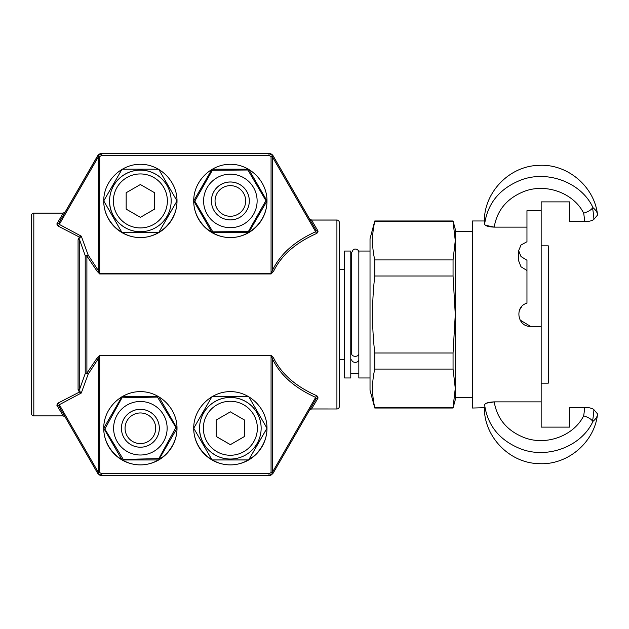 <?xml version="1.0" encoding="UTF-8"?>
<svg xmlns="http://www.w3.org/2000/svg" width="629" height="629" viewBox="0 0 629 629"><rect width="100%" height="100%" fill="white"/><g stroke="black" fill="none" stroke-linecap="round" stroke-linejoin="round"><path stroke-width="0.94" d="M167.125 427.649A26.756 26.756 180 0 0 126.484 405.383A26.756 26.756 180 0 0 127.514 451.716A26.756 26.756 180 0 0 167.125 427.649M159.318 428.278L159.318 428.247A18.941 18.941 180 0 0 139.953 409.306A18.941 18.941 180 0 0 121.428 428.247L121.436 428.278A18.941 18.941 180 0 0 154.962 440.355A18.941 18.941 180 0 0 146.801 410.454A18.941 18.941 180 0 0 121.436 428.278M175.916 427.445L157.454 397.041L121.924 397.835L157.454 397.072L175.916 427.445L158.83 458.62L123.292 459.414L104.839 429.033L121.924 397.858L104.839 429.002M217.154 224.199A26.756 26.756 180 0 0 257.119 200.722A26.756 26.756 180 0 0 216.808 177.85A26.756 26.756 180 0 0 217.154 224.199M249.304 201.209A18.941 18.941 180 0 0 234.035 182.339A18.941 18.941 180 0 0 211.415 201.209M265.902 200.651L248.361 231.566L212.814 231.834L194.817 201.186L212.358 170.27L247.905 170.003L265.902 200.627L247.905 169.972L212.358 170.239L194.817 201.186M140.377 231.716A30.782 30.782 180 0 0 171.159 200.926A30.782 30.782 180 0 0 140.377 170.144A30.782 30.782 180 0 0 109.595 200.926A30.782 30.782 180 0 0 140.377 231.716C123.205 231.983 109.029 216.651 109.595 200.926L109.595 200.879A30.782 30.782 0 0 1 140.377 170.097A30.782 30.782 0 0 1 171.159 200.879L171.159 200.926M154.585 192.733L154.585 209.135L140.377 217.343L126.17 209.135L126.17 192.733L140.377 184.525L154.585 192.733M140.377 217.343L154.585 209.111L154.585 192.702M126.17 192.702L126.17 200.903M126.17 209.111L140.377 217.312M230.356 459.036A30.782 30.782 180 0 0 261.145 428.255A30.782 30.782 180 0 0 230.356 397.465A30.782 30.782 180 0 0 199.574 428.255A30.782 30.782 180 0 0 230.356 459.036C213.184 459.312 199.008 443.98 199.574 428.255L199.574 428.207A30.782 30.782 0 0 1 230.356 397.426A30.782 30.782 0 0 1 261.145 428.207L261.145 428.255M244.563 420.054L244.563 436.463L230.356 444.664L216.148 436.463L216.148 420.054L230.356 411.853L244.563 420.054M230.356 444.664L244.563 436.432L244.563 420.03M216.148 420.03L216.148 428.231M216.148 436.432L230.356 444.64M128.583 418.513A15.308 15.308 0 0 1 154.734 422.947A15.308 15.308 0 0 1 137.814 443.374A15.308 15.308 0 0 1 128.583 418.513M226.676 219.537A18.941 18.941 180 0 0 249.304 200.95A18.941 18.941 180 0 0 234.035 182.371A18.941 18.941 180 0 0 211.415 200.95A18.941 18.941 180 0 0 226.676 219.537M227.383 215.975A15.308 15.308 0 0 1 218.837 190.87A15.308 15.308 0 0 1 244.854 196.02A15.308 15.308 0 0 1 227.383 215.975M33.817 213.152L63.183 213.152L33.817 213.145A2.367 2.367 0 0 0 31.45 215.511L31.45 413.512A2.367 2.359 -0 0 0 33.817 415.871L33.817 213.152A2.367 2.359 180 0 0 31.45 215.511L31.45 215.488A2.367 2.359 180 0 1 33.817 213.129L33.817 213.129A2.367 2.367 0 0 0 31.45 215.488M65.259 417.09L63.183 415.871L33.817 415.879L63.183 415.879L65.251 417.074M78.067 389.445L79.372 392.095A2.367 1.006 -66.6 0 0 79.867 391.49L79.741 388.934A2.367 1.745 180 0 1 78.067 389.445L78.067 239.743A2.367 1.738 180 0 1 79.741 240.247L79.867 237.691A2.367 0.999 -113.5 0 0 79.372 237.078L78.067 239.743M58.065 403.087L56.799 405.107A2.367 2.036 -30.1 0 1 58.843 406.035L97.629 473.22L58.843 406.035L59.315 404.706A2.367 1.321 67.5 0 0 58.065 403.087L79.372 392.095L81.283 393.031L79.867 391.49M79.867 237.691L81.283 236.15L79.372 237.078L58.065 226.047L56.799 224.01L63.183 213.152L65.259 211.91L63.183 213.129L33.817 213.129L63.183 213.121L65.251 211.926L97.637 155.858A4.733 4.733 0 0 1 101.733 153.492L269 153.492A4.733 4.733 0 0 1 273.104 155.858L309.46 218.837L311.536 220.056L336.916 220.056L336.916 408.968A2.367 2.359 0 0 0 339.283 406.617L339.283 222.407L339.283 269.511L344.621 269.511M99.681 472.56A2.367 0.448 150 0 1 97.637 473.228L101.733 475.595L269 475.595L273.104 473.228A2.367 0.448 -150 0 1 271.052 472.56L269 473.739L101.733 473.739L99.681 472.56L99.681 355.778L98.423 358.546L98.423 472.473A2.367 0.511 -0 0 0 99.681 472.544A2.367 0.448 -30 0 1 97.629 473.22L98.423 472.473L59.315 404.706L81.283 393.031L88.146 374.184L98.423 358.546A2.367 0.999 24.6 0 0 97.173 357.901L86.896 373.154A2.367 1.462 180 0 0 85.222 373.587L79.741 388.934L79.741 240.247L85.222 255.618L85.222 373.587A2.367 0.865 -163.6 0 1 88.146 374.184A2.367 1.203 41.5 0 0 86.896 373.154L86.896 256.042A2.367 1.455 0 0 1 85.222 255.618A2.367 0.865 -16.4 0 0 88.146 255.02L81.283 236.15L59.315 224.419A2.367 1.321 -67.4 0 1 58.065 226.047M97.173 271.327L86.896 256.042A2.367 1.195 138.6 0 0 88.146 255.02L98.423 270.682A2.367 0.999 -24.6 0 1 97.173 271.327L99.681 273.953L271.06 273.953L273.56 271.327A2.367 0.999 24.6 0 1 272.31 270.682L271.06 273.45L99.681 273.45L98.423 270.682L98.423 156.692L97.629 155.937L58.843 223.091A2.367 2.036 29.9 0 1 56.799 224.01M311.536 408.984L336.916 408.984L311.536 408.968L309.46 410.187L311.536 408.984L318.101 397.929L316.906 395.79C295.669 386.426 281.226 373.791 273.56 357.901L271.06 355.275L99.681 355.275L97.173 357.901M56.799 405.107L63.183 415.871M101.733 155.418L101.733 153.555L100.75 153.657L97.637 155.921A2.367 0.44 30 0 1 99.681 156.597L101.733 155.418L269 155.418L271.052 156.597A2.367 0.44 -30 0 1 273.104 155.921L269.983 153.657L269 153.555L101.733 153.492A4.733 4.733 180 0 0 97.637 155.835L65.243 211.942L63.183 213.121M273.56 271.327C281.226 255.413 295.669 242.747 316.906 233.343A2.367 1.321 65.9 0 1 315.656 231.747C294.419 241.387 279.976 254.368 272.31 270.682L272.31 156.692A2.367 0.503 180 0 0 271.06 156.613L271.06 273.953M316.906 233.343L318.101 231.189A2.367 2.005 -29.9 0 1 316.049 230.3L315.656 231.747L272.31 156.692L273.104 155.937A2.367 0.44 150 0 0 271.06 156.613L271.052 156.597M318.101 231.189L311.536 220.056M99.681 273.953L99.681 156.613A2.367 0.503 180 0 0 98.423 156.692L59.315 224.419L58.843 223.091L65.259 211.934M248.667 169.185L212.044 169.185L193.716 200.918C193.575 181.325 210.754 164.138 230.356 164.279C249.965 164.138 267.144 181.325 266.995 200.934C267.144 220.543 249.965 237.731 230.356 237.581C210.754 237.731 193.575 220.543 193.716 200.934A36.639 36.639 180 0 0 248.675 232.651A36.639 36.639 180 0 0 266.995 200.926L248.683 169.193M103.738 200.934C103.588 181.325 120.768 164.138 140.377 164.279C159.978 164.138 177.158 181.325 177.016 200.934C177.158 220.543 159.978 237.731 140.377 237.581C120.768 237.731 103.588 220.543 103.738 200.934A36.639 36.639 180 0 0 158.697 232.651A36.639 36.639 180 0 0 177.016 200.926L158.697 169.193L122.065 169.185L103.738 200.918L122.057 232.651L158.697 232.651L177.016 200.918M99.681 156.597L99.681 156.613A2.367 0.44 -150 0 0 97.629 155.937L101.733 153.405L269 153.405L273.104 155.772L309.657 219.104L273.104 155.835A4.733 4.733 180 0 0 269 153.468L269 155.418M99.681 355.275L99.681 355.778L271.06 355.778L272.31 358.546A2.367 0.999 155.4 0 1 273.56 357.901M271.06 355.275L271.06 472.544A2.367 0.511 0 0 0 272.31 472.473L272.31 358.546C279.976 374.837 294.419 387.786 315.656 397.379A2.367 1.321 114 0 1 316.906 395.79M271.052 472.56L271.06 472.544A2.367 0.448 30 0 0 273.104 473.22L272.31 472.473L315.656 397.379L316.049 398.825A2.367 2.005 -149.9 0 1 318.101 397.929M103.738 428.255C103.588 408.653 120.768 391.482 140.377 391.631C159.978 391.482 177.158 408.653 177.016 428.255C177.158 447.856 159.978 465.028 140.377 464.886C120.768 465.028 103.588 447.856 103.738 428.255M193.716 428.255C193.575 408.653 210.754 391.482 230.356 391.631C249.965 391.482 267.144 408.653 266.995 428.255C267.144 447.856 249.965 465.028 230.356 464.886C210.754 465.028 193.575 447.856 193.716 428.255M273.104 473.22L316.049 398.825L273.104 473.22M212.02 396.545L193.716 428.239A36.639 36.639 180 0 0 248.675 459.972A36.639 36.639 180 0 0 266.995 428.247L248.699 396.545M266.987 428.223L248.675 459.933L212.036 459.933L193.732 428.223L212.036 459.972L248.675 459.972L266.995 428.239M248.636 396.514L212.083 396.514M193.716 200.918L212.036 232.651L248.675 232.651L266.995 200.918M122.034 396.545L103.738 428.239A36.639 36.639 180 0 0 158.697 459.972A36.639 36.639 180 0 0 177.016 428.247L158.72 396.545M158.697 459.972L177.016 428.239L158.697 459.972L122.057 459.972L103.738 428.239L122.057 459.972M158.657 396.514L122.097 396.514M266.987 200.903L248.675 232.612L212.036 232.651M212.036 232.612L193.732 200.903M177.008 200.903L158.697 232.612L122.057 232.651M122.057 232.612L103.746 200.903M158.697 459.933L122.057 459.933M344.621 359.489L339.283 359.489L339.283 406.593A2.367 2.367 0 0 1 336.916 408.984M269 153.405L273.104 155.858L316.049 230.3L309.46 218.837L311.536 220.04L309.46 218.813L311.536 220.016L336.916 220.04L311.536 220.032L336.916 220.016A2.367 2.367 0 0 1 339.283 222.383A2.367 2.367 0 0 0 336.916 220.04L336.916 220.016A2.367 2.359 180 0 1 339.283 222.383L339.283 222.383A2.367 2.359 180 0 0 336.916 220.056L336.916 220.056M97.637 155.835L65.054 212.209L97.629 155.78L101.733 153.405M344.621 377.966L344.621 251.042L350.778 251.042L350.778 377.966L344.621 377.966M370.025 377.966L358.829 377.966L358.829 251.042L370.025 251.042M541.168 245.829L548.268 245.829L548.268 383.171L541.168 383.171M374.782 221.432L374.782 220.968L453.053 220.968L453.053 221.432L374.782 221.432C371.802 234.263 371.802 247.095 374.782 259.919L453.053 259.919L453.053 276.005L374.782 276.005L374.782 259.919M374.782 369.081L374.782 352.995L453.053 352.995L453.053 369.081L374.782 369.081C371.802 381.913 371.802 394.745 374.782 407.576L453.053 407.576L453.053 408.032L374.782 408.032L374.782 407.576M453.053 407.576L455.27 388.329L455.27 399.745L453.053 408.032M453.053 352.995L455.27 314.5L455.27 388.329L453.053 369.081M453.053 259.919L455.27 240.679L455.27 314.5L453.053 276.005M453.053 220.968L455.27 229.255L455.27 240.679L453.053 221.432M455.27 397.85L455.27 388.329M455.27 240.679L455.27 231.15M374.782 408.032L370.025 390.279L370.025 238.729L374.782 220.968M374.782 276.005C371.802 301.668 371.802 327.332 374.782 352.995M472.497 397.379L455.27 397.379M485.407 225.245L494.197 227.132C497.177 209.889 507.359 197.915 524.759 191.192C546.672 183.102 573.845 193.307 583.649 213.16C588.178 211.737 591.134 209.984 592.518 207.9L592.982 207.672C595.985 210.196 597.511 212.657 597.55 215.047C597.511 212.657 595.985 210.196 592.982 207.672C581.872 183.07 548.433 169.869 521.48 179.815C499.921 188.244 487.624 203.049 484.605 224.246L484.346 220.968L472.497 220.968L472.497 408.032L484.354 407.734M526.96 241.74L526.96 210.668L541.168 210.668L541.168 326.341L530.506 326.341C517.455 327.08 514.231 306.449 526.96 303.209L526.96 260.249L520.985 256.546L518.666 250.664L520.985 245.043L526.96 241.74L526.96 227.132L494.197 227.132C488.505 226.849 485.305 225.882 484.605 224.246M530.506 326.341L520.026 320.004M519.593 309.916L521.85 306.433M569.583 215.936L569.583 201.885L541.168 201.885L541.168 210.668M541.168 326.341L541.168 427.115L569.583 427.115L569.583 413.072M593.383 219.765L592.148 220.409M590.002 221.07L588.131 221.408M484.416 222.336L484.354 221.156M583.649 213.16A105.774 98.045 0 0 1 584.679 221.644C589.404 221.479 592.487 220.7 593.918 219.301A114.973 106.568 180 0 0 592.518 207.9M484.346 220.968C484.275 192.112 509.356 166.229 538.196 165.396C566.965 163.218 594.617 186.341 597.55 215.047L593.918 219.301M584.679 221.644L569.583 221.644L569.583 201.885M593.918 409.699C592.487 408.307 589.404 407.529 584.679 407.364A105.774 98.045 180 0 1 583.649 415.848C588.178 417.263 591.134 419.016 592.518 421.1A114.973 106.568 0 0 0 593.918 409.699L597.55 413.953C597.511 416.343 595.985 418.804 592.982 421.328L592.518 421.1M583.649 415.848C573.821 435.7 546.711 445.898 524.743 437.808C507.367 431.093 497.185 419.118 494.197 401.876C488.505 402.159 485.305 403.118 484.605 404.754C484.228 409.125 484.228 409.125 484.605 404.754C487.64 425.959 499.921 440.764 521.457 449.177C548.48 459.131 581.849 445.937 592.982 421.328M597.55 413.953L597.55 413.953C594.617 442.659 566.973 465.782 538.204 463.604C509.356 462.779 484.275 436.888 484.346 408.032M541.168 401.876L494.197 401.876L486.642 403.118M585.159 407.364L588.131 407.592M590.018 407.938L592.133 408.591M593.383 409.235L593.839 409.613M569.583 427.115L569.583 407.364L584.679 407.364M526.96 270.494L520.985 266.759L518.666 260.854L518.666 250.664M358.829 359.757A3.554 2.595 0 0 1 355.283 362.351A3.554 2.595 0 0 1 351.729 359.757M358.829 252.465C359.395 252.229 357.87 247.677 353.309 249.501L351.729 252.465L351.729 354.048A3.554 2.264 0 0 0 355.283 356.313A3.554 2.264 0 0 0 358.829 354.048M140.377 227.926A26.992 26.992 0 0 1 117.002 187.434A26.992 26.992 0 0 1 163.752 187.434A26.992 26.992 0 0 1 140.377 227.926M230.356 455.254A26.992 26.992 0 0 1 206.98 414.763A26.992 26.992 0 0 1 253.739 414.763A26.992 26.992 0 0 1 230.356 455.254M273.104 473.228C271.083 475.32 269.715 476.106 269 475.595L269 473.739M101.733 473.739L101.733 475.595C101.017 476.106 99.649 475.32 97.637 473.228M269 153.468L101.733 153.468M309.476 218.837L273.104 155.835M31.45 413.512A2.367 2.367 0 0 0 33.817 415.879M100.758 153.665L97.778 155.693M272.955 155.693L269.983 153.665M351.729 255.303L350.778 255.303M358.829 373.697L350.778 373.697M472.497 231.621L455.27 231.621"/></g></svg>
